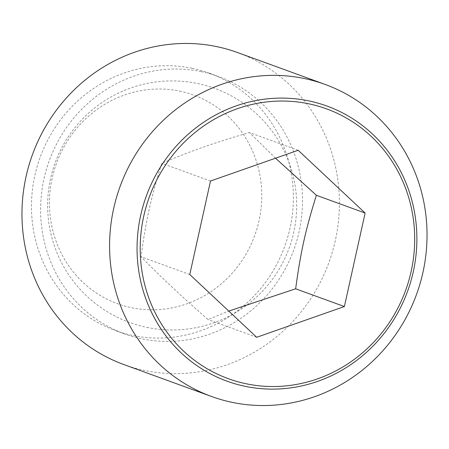 <?xml version="1.0" encoding="UTF-8"?>
<svg xmlns="http://www.w3.org/2000/svg" width="449" height="449" viewBox="0 0 449 449"><rect width="100%" height="100%" fill="white"/><g stroke="black" fill="none" stroke-linecap="round" stroke-linejoin="round"><path stroke-width="0.34" stroke-dasharray="2.25 1.68" d="M179.634 91.108A111.038 105.487 -70 0 1 259.017 220.829A111.038 105.487 -70 0 1 131.608 307.722A111.038 105.487 -70 0 1 52.219 178.006A111.038 105.487 -70 0 1 179.634 91.108M298.175 150.275L249.442 132.528C212.983 143.214 192.357 150.449 161.769 163.273C150.909 197.958 146.032 219.954 141.037 256.777C163.705 279.71 179.448 294.471 207.982 319.536L228.771 311.084M123.879 364.566A166.04 157.734 110 0 0 144.786 370.504A166.04 157.734 110 0 0 332.468 251.642A166.04 157.734 110 0 0 237.51 52.527M201.174 71.604A136.984 130.131 110 0 0 46.342 169.666A136.984 130.131 110 0 0 124.682 333.933A136.984 130.131 110 0 0 141.935 338.832A136.984 130.131 110 0 0 296.772 240.776A136.984 130.131 110 0 0 218.427 76.504A136.984 130.131 110 0 0 201.174 71.604M192.037 68.282A136.984 130.131 110 0 0 37.205 166.338A136.984 130.131 110 0 0 115.545 330.61A136.984 130.131 110 0 0 132.797 335.504A136.984 130.131 110 0 0 287.635 237.448A136.984 130.131 110 0 0 209.29 73.176A136.984 130.131 110 0 0 192.037 68.282M189.77 274.524L141.037 256.777M256.716 337.283L207.982 319.536M210.502 181.02L161.769 163.273M275.54 158.211L249.442 132.528M146.913 327.383A124.53 124.53 0 0 0 294.106 230.691A124.53 124.53 0 0 0 197.414 83.497A124.53 124.53 0 0 0 50.221 180.189A124.53 124.53 0 0 0 146.913 327.383M115.545 330.61L124.682 333.933M209.29 73.176L218.427 76.504"/><path stroke-width="0.67" d="M304.214 78.496A166.04 157.734 110 0 0 116.532 197.358A166.04 157.734 110 0 0 211.49 396.473A166.04 157.734 110 0 0 232.402 402.411A166.04 157.734 110 0 0 420.084 283.549A166.04 157.734 110 0 0 325.121 84.434A166.04 157.734 110 0 0 304.214 78.496M245.322 386.365A146.357 139.038 -70 0 1 140.683 215.385A146.357 139.038 -70 0 1 308.62 100.851A146.357 139.038 -70 0 1 413.26 271.83A146.357 139.038 -70 0 1 245.322 386.365M325.121 84.434L237.51 52.527A166.04 157.734 110 0 0 216.598 46.589A166.04 157.734 110 0 0 28.916 165.451A166.04 157.734 110 0 0 123.879 364.566L211.49 396.473M308.491 103.741A143.573 136.389 110 0 0 143.753 216.098A143.573 136.389 110 0 0 246.4 383.816A143.573 136.389 110 0 0 411.138 271.465A143.573 136.389 110 0 0 308.491 103.741M256.716 337.283L189.77 274.524L210.502 181.02L298.175 150.275L365.116 213.034L344.389 306.544L256.716 337.283M228.771 311.084L295.655 288.797C300.65 251.973 305.522 229.978 316.382 195.287L275.54 158.211M344.389 306.544L295.655 288.797M365.116 213.034L316.382 195.287"/></g></svg>
